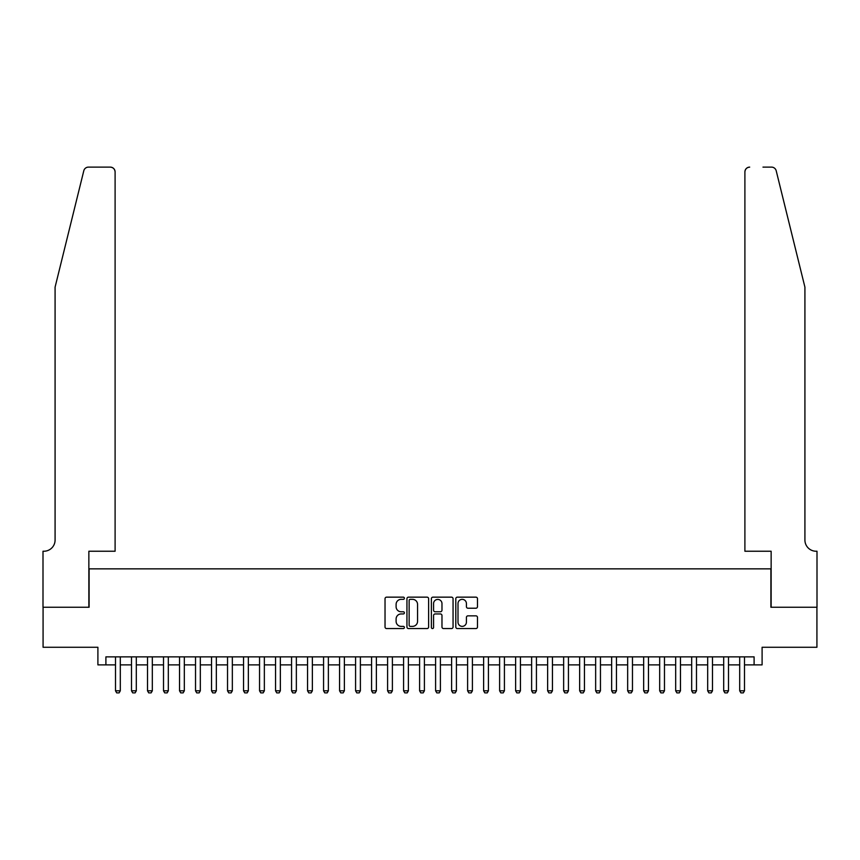 <?xml version="1.0" encoding="UTF-8"?>
<svg xmlns="http://www.w3.org/2000/svg" width="860" height="860" viewBox="0 0 860 860"><rect width="100%" height="100%" fill="white"/><g stroke="black" fill="none" stroke-linecap="round" stroke-linejoin="round"><path stroke-width="1.29" d="M404.394 598.248A1.097 1.097 0 0 0 403.297 597.152L386.602 597.152A1.569 1.569 0 0 0 385.033 598.721L385.033 626.994A1.569 1.569 0 0 0 386.602 628.563L403.297 628.563A1.097 1.097 0 0 0 404.394 627.467A1.097 1.097 0 0 0 403.297 626.37L401.136 626.37A5.031 5.031 0 0 1 396.105 621.339L396.105 618.985A5.031 5.031 0 0 1 401.136 613.954L403.297 613.954A1.097 1.097 0 0 0 404.394 612.857A1.097 1.097 0 0 0 403.297 611.761L401.136 611.761A5.031 5.031 0 0 1 396.105 606.73L396.105 604.376A5.031 5.031 0 0 1 401.136 599.345L403.297 599.345A1.097 1.097 0 0 0 404.394 598.248M475.913 608.224A1.569 1.569 0 0 0 477.483 606.655L477.483 598.721A1.569 1.569 0 0 0 475.913 597.152L457.369 597.152A1.569 1.569 0 0 0 455.8 598.721L455.8 626.994A1.569 1.569 0 0 0 457.369 628.563L475.913 628.563A1.569 1.569 0 0 0 477.483 626.994L477.483 617.416A1.569 1.569 0 0 0 475.913 615.846L467.98 615.846A1.569 1.569 0 0 0 466.41 617.416L466.41 622.167A4.203 4.203 0 0 1 462.207 626.37A4.203 4.203 0 0 1 458.004 622.167L458.004 603.548A4.203 4.203 0 0 1 462.207 599.345A4.203 4.203 0 0 1 466.41 603.548L466.41 606.655A1.569 1.569 0 0 0 467.98 608.224L475.913 608.224M105.898 664.877L105.898 656.868L754.102 656.868L754.102 664.877L762.1 664.877L762.1 647.268L816.925 647.268L816.925 607.257L770.904 607.257L770.904 568.847L89.096 568.847L89.096 607.257L43.075 607.257L43.075 647.268L97.9 647.268L97.9 664.877L115.498 664.877M428.624 598.721A1.569 1.569 0 0 0 427.054 597.152L408.521 597.152A1.569 1.569 0 0 0 406.941 598.721L406.941 626.994A1.569 1.569 0 0 0 408.521 628.563L427.054 628.563A1.569 1.569 0 0 0 428.624 626.994L428.624 598.721M432.945 597.152L451.478 597.152A1.569 1.569 0 0 1 453.059 598.721L453.059 626.994A1.569 1.569 0 0 1 451.478 628.563L443.545 628.563A1.569 1.569 0 0 1 441.975 626.994L441.975 615.524A1.569 1.569 0 0 0 440.406 613.954L435.149 613.954A1.569 1.569 0 0 0 433.569 615.524L433.569 627.467A1.097 1.097 0 0 1 432.472 628.563A1.097 1.097 0 0 1 431.376 627.467L431.376 598.721A1.569 1.569 0 0 1 432.945 597.152M120.303 664.877L131.505 664.877M136.31 664.877L147.511 664.877M152.317 664.877L163.518 664.877M168.323 664.877L179.525 664.877M184.32 664.877L195.532 664.877M200.326 664.877L211.528 664.877M216.333 664.877L227.534 664.877M232.34 664.877L243.541 664.877M248.346 664.877L259.548 664.877M264.353 664.877L275.555 664.877M280.349 664.877L291.562 664.877M296.356 664.877L307.558 664.877M312.363 664.877L323.564 664.877M328.369 664.877L339.571 664.877M344.376 664.877L355.578 664.877M360.383 664.877L371.584 664.877M376.379 664.877L387.591 664.877M392.386 664.877L403.587 664.877M408.392 664.877L419.594 664.877M424.399 664.877L435.601 664.877M440.406 664.877L451.608 664.877M456.413 664.877L467.614 664.877M472.409 664.877L483.621 664.877M488.415 664.877L499.617 664.877M504.422 664.877L515.624 664.877M520.429 664.877L531.63 664.877M536.436 664.877L547.637 664.877M552.442 664.877L563.644 664.877M568.438 664.877L579.651 664.877M584.445 664.877L595.647 664.877M600.452 664.877L611.654 664.877M616.459 664.877L627.66 664.877M632.466 664.877L643.667 664.877M648.472 664.877L659.674 664.877M664.468 664.877L675.68 664.877M680.475 664.877L691.676 664.877M696.482 664.877L707.683 664.877M712.488 664.877L723.69 664.877M728.495 664.877L739.697 664.877M744.502 664.877L754.102 664.877M410.241 599.345A1.097 1.097 0 0 0 409.145 600.441L409.145 625.263A1.097 1.097 0 0 0 410.241 626.37L412.52 626.37A5.031 5.031 0 0 0 417.551 621.339L417.551 604.376A5.031 5.031 0 0 0 412.52 599.345L410.241 599.345M441.975 603.623A4.203 4.203 0 0 0 437.772 599.42A4.203 4.203 0 0 0 433.569 603.623L433.569 610.181A1.569 1.569 0 0 0 435.149 611.761L440.406 611.761A1.569 1.569 0 0 0 441.975 610.181L441.975 603.623M120.303 656.868L120.303 690.806L119.099 692.88L116.702 692.88L115.498 690.806L115.498 656.868M115.498 690.806L120.303 690.806M83.796 170.775C85.011 168.141 85.011 168.141 83.796 170.775L55.083 287.154L55.083 540.037A11.201 11.201 0 0 1 43.881 551.238L43 551.238L43 607.257L88.859 607.257L88.859 551.238L115.1 551.238L115.1 171.925A4.805 4.805 0 0 0 110.306 167.119L88.451 167.119A4.805 4.805 0 0 0 83.796 170.775M97.019 167.119L110.306 167.119C113.197 167.421 114.799 169.022 115.1 171.925L115.1 551.238M55.083 540.037A11.201 11.201 0 0 1 43.881 551.238M796.113 251.464L776.204 170.775C774.989 168.141 774.989 168.141 776.204 170.775L804.917 287.154L804.917 540.037A11.201 11.201 0 0 0 816.118 551.238L817 551.238L817 607.257L771.14 607.257L771.14 551.238L744.9 551.238L744.9 171.925L744.9 551.238M762.981 167.119L771.549 167.119A4.805 4.805 0 0 1 776.204 170.775M749.694 167.119A4.805 4.805 0 0 0 744.9 171.925C745.201 169.022 746.803 167.421 749.694 167.119M804.917 540.037A11.201 11.201 0 0 0 816.118 551.238M136.31 656.868L136.31 690.806L135.106 692.88L132.709 692.88L131.505 690.806L131.505 656.868M131.505 690.806L136.31 690.806M152.317 656.868L152.317 690.806L151.113 692.88L148.715 692.88L147.511 690.806L147.511 656.868M147.511 690.806L152.317 690.806M168.323 656.868L168.323 690.806L167.119 692.88L164.722 692.88L163.518 690.806L163.518 656.868M163.518 690.806L168.323 690.806M184.32 656.868L184.32 690.806L183.126 692.88L180.718 692.88L179.525 690.806L179.525 656.868M179.525 690.806L184.32 690.806M200.326 656.868L200.326 690.806L199.133 692.88L196.725 692.88L195.532 690.806L195.532 656.868M195.532 690.806L200.326 690.806M216.333 656.868L216.333 690.806L215.129 692.88L212.732 692.88L211.528 690.806L211.528 656.868M211.528 690.806L216.333 690.806M232.34 656.868L232.34 690.806L231.136 692.88L228.738 692.88L227.534 690.806L227.534 656.868M227.534 690.806L232.34 690.806M248.346 656.868L248.346 690.806L247.142 692.88L244.745 692.88L243.541 690.806L243.541 656.868M243.541 690.806L248.346 690.806M264.353 656.868L264.353 690.806L263.149 692.88L260.752 692.88L259.548 690.806L259.548 656.868M259.548 690.806L264.353 690.806M280.349 656.868L280.349 690.806L279.156 692.88L276.748 692.88L275.555 690.806L275.555 656.868M275.555 690.806L280.349 690.806M296.356 656.868L296.356 690.806L295.163 692.88L292.755 692.88L291.562 690.806L291.562 656.868M291.562 690.806L296.356 690.806M312.363 656.868L312.363 690.806L311.159 692.88L308.762 692.88L307.558 690.806L307.558 656.868M307.558 690.806L312.363 690.806M328.369 656.868L328.369 690.806L327.165 692.88L324.768 692.88L323.564 690.806L323.564 656.868M323.564 690.806L328.369 690.806M344.376 656.868L344.376 690.806L343.172 692.88L340.775 692.88L339.571 690.806L339.571 656.868M339.571 690.806L344.376 690.806M360.383 656.868L360.383 690.806L359.179 692.88L356.782 692.88L355.578 690.806L355.578 656.868M355.578 690.806L360.383 690.806M376.379 656.868L376.379 690.806L375.186 692.88L372.778 692.88L371.584 690.806L371.584 656.868M371.584 690.806L376.379 690.806M392.386 656.868L392.386 690.806L391.192 692.88L388.785 692.88L387.591 690.806L387.591 656.868M387.591 690.806L392.386 690.806M408.392 656.868L408.392 690.806L407.188 692.88L404.791 692.88L403.587 690.806L403.587 656.868M403.587 690.806L408.392 690.806M424.399 656.868L424.399 690.806L423.195 692.88L420.798 692.88L419.594 690.806L419.594 656.868M419.594 690.806L424.399 690.806M440.406 656.868L440.406 690.806L439.202 692.88L436.805 692.88L435.601 690.806L435.601 656.868M435.601 690.806L440.406 690.806M456.413 656.868L456.413 690.806L455.209 692.88L452.812 692.88L451.608 690.806L451.608 656.868M451.608 690.806L456.413 690.806M472.409 656.868L472.409 690.806L471.215 692.88L468.808 692.88L467.614 690.806L467.614 656.868M467.614 690.806L472.409 690.806M488.415 656.868L488.415 690.806L487.222 692.88L484.814 692.88L483.621 690.806L483.621 656.868M483.621 690.806L488.415 690.806M504.422 656.868L504.422 690.806L503.218 692.88L500.821 692.88L499.617 690.806L499.617 656.868M499.617 690.806L504.422 690.806M520.429 656.868L520.429 690.806L519.225 692.88L516.828 692.88L515.624 690.806L515.624 656.868M515.624 690.806L520.429 690.806M536.436 656.868L536.436 690.806L535.232 692.88L532.835 692.88L531.63 690.806L531.63 656.868M531.63 690.806L536.436 690.806M552.442 656.868L552.442 690.806L551.238 692.88L548.841 692.88L547.637 690.806L547.637 656.868M547.637 690.806L552.442 690.806M568.438 656.868L568.438 690.806L567.245 692.88L564.837 692.88L563.644 690.806L563.644 656.868M563.644 690.806L568.438 690.806M584.445 656.868L584.445 690.806L583.252 692.88L580.844 692.88L579.651 690.806L579.651 656.868M579.651 690.806L584.445 690.806M600.452 656.868L600.452 690.806L599.248 692.88L596.851 692.88L595.647 690.806L595.647 656.868M595.647 690.806L600.452 690.806M616.459 656.868L616.459 690.806L615.255 692.88L612.857 692.88L611.654 690.806L611.654 656.868M611.654 690.806L616.459 690.806M632.466 656.868L632.466 690.806L631.261 692.88L628.864 692.88L627.66 690.806L627.66 656.868M627.66 690.806L632.466 690.806M648.472 656.868L648.472 690.806L647.268 692.88L644.871 692.88L643.667 690.806L643.667 656.868M643.667 690.806L648.472 690.806M664.468 656.868L664.468 690.806L663.275 692.88L660.867 692.88L659.674 690.806L659.674 656.868M659.674 690.806L664.468 690.806M680.475 656.868L680.475 690.806L679.282 692.88L676.874 692.88L675.68 690.806L675.68 656.868M675.68 690.806L680.475 690.806M696.482 656.868L696.482 690.806L695.278 692.88L692.88 692.88L691.676 690.806L691.676 656.868M691.676 690.806L696.482 690.806M712.488 656.868L712.488 690.806L711.284 692.88L708.887 692.88L707.683 690.806L707.683 656.868M707.683 690.806L712.488 690.806M728.495 656.868L728.495 690.806L727.291 692.88L724.894 692.88L723.69 690.806L723.69 656.868M723.69 690.806L728.495 690.806M744.502 656.868L744.502 690.806L743.298 692.88L740.901 692.88L739.697 690.806L739.697 656.868M739.697 690.806L744.502 690.806"/></g></svg>
